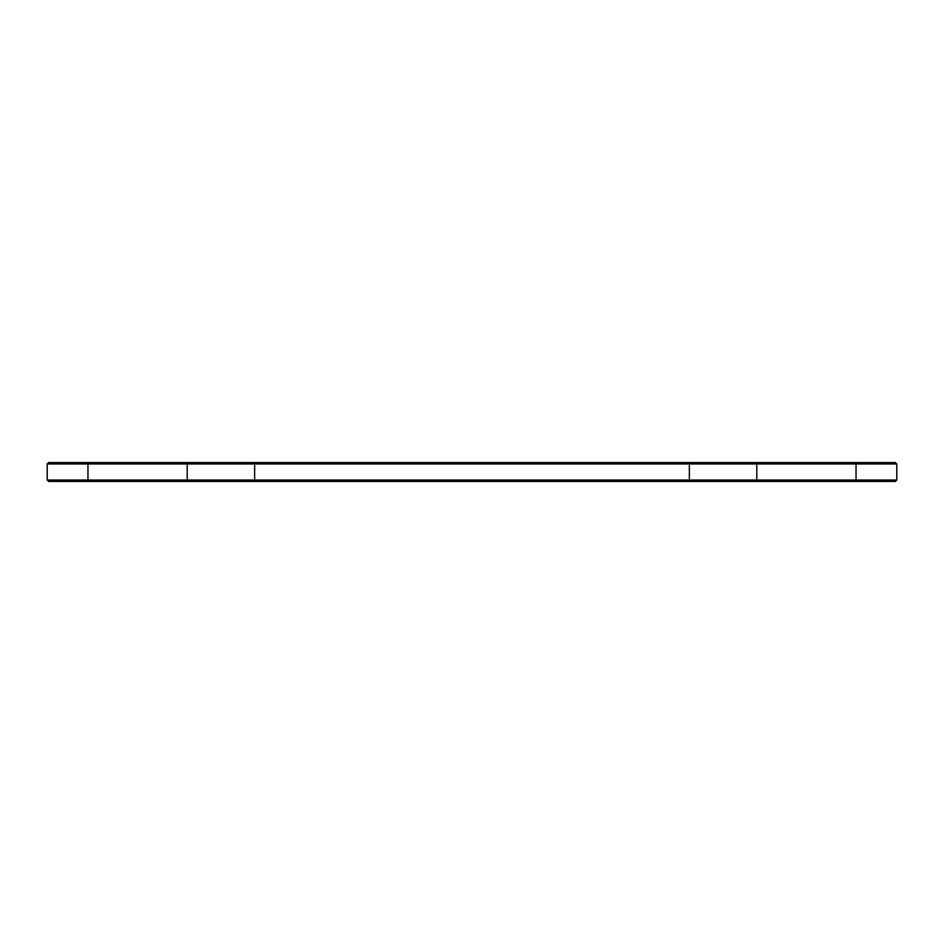 <?xml version="1.0" encoding="UTF-8"?>
<svg xmlns="http://www.w3.org/2000/svg" width="944" height="944" viewBox="0 0 944 944"><rect width="100%" height="100%" fill="white"/><g stroke="black" fill="none" stroke-linecap="round" stroke-linejoin="round"><path stroke-width="1.42" d="M896.8 480.024L895.384 481.44L854.768 481.44L856.043 480.024L896.8 480.024L896.8 463.976L47.2 463.976L47.2 480.024L856.043 480.024L856.043 463.976L854.768 462.56L895.384 462.56L896.8 463.976M854.768 481.44L48.616 481.44L47.2 480.024M47.2 463.976L48.616 462.56L854.768 462.56M755.495 481.44L756.781 480.024L756.781 463.976L755.495 462.56M689.356 481.44L689.356 462.56M254.644 481.44L254.644 462.56M188.505 481.44L187.219 480.024L187.219 463.976L188.505 462.56M89.232 481.44L87.957 480.024L87.957 463.976L89.232 462.56"/></g></svg>

